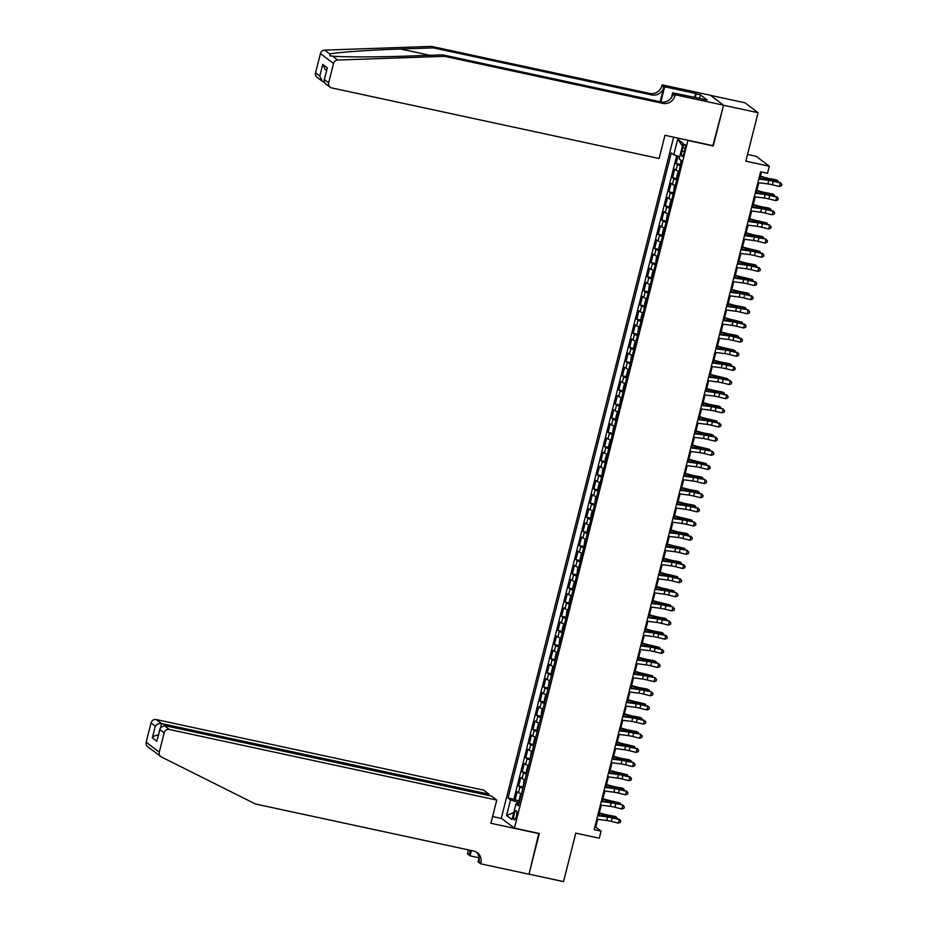 <?xml version="1.0" encoding="UTF-8"?>
<svg xmlns="http://www.w3.org/2000/svg" width="928" height="928" viewBox="0 0 928 928"><rect width="100%" height="100%" fill="white"/><g stroke="black" fill="none" stroke-linecap="round" stroke-linejoin="round"><path stroke-width="1.39" d="M516.409 816.13A4.71 1.299 -77.8 0 0 516.258 810.678A4.71 1.299 -77.8 0 0 514.135 814.424A4.71 1.299 -77.8 0 0 514.274 819.876A4.71 1.299 -77.8 0 0 516.409 816.13M673.635 137.17L501.306 818.206L514.425 828.124L687.984 140.267M710.593 95.375L744.975 102.788L758.095 112.717L745.834 161.17L769.312 166.228L756.192 156.31L747.527 154.442M514.425 828.124L539.296 833.483L528.995 874.153L563.528 881.6L575.789 833.147L599.279 838.204L601.066 831.14L595.741 827.115L597.713 819.32M712.855 145.626L723.562 105.27L758.095 112.717M678.008 156.182L676.141 163.56L680.665 164.534M678.948 171.413A5.881 0.719 -165.8 0 1 676.002 170.195L674.702 169.221L672.556 177.712L677.092 178.686M675.375 185.565A5.881 0.719 14.2 0 1 672.417 184.347L671.13 183.373L668.972 191.852L673.508 192.827M671.791 199.706A5.881 0.719 14.2 0 1 668.844 198.488L667.545 197.513L665.399 206.004L669.923 206.979M668.218 213.858A5.881 0.719 14.2 0 1 665.26 212.64L663.961 211.665L661.815 220.145L666.35 221.131L667.093 215.064L668.125 214.217M664.634 227.998A5.881 0.719 14.2 0 1 661.676 226.792L660.388 225.806L658.242 234.297L662.766 235.271M661.049 242.15A5.881 0.719 14.2 0 1 658.103 240.932L656.804 239.958L654.658 248.449L659.193 249.423M657.476 256.29A5.881 0.719 14.2 0 1 654.518 255.084L653.231 254.098L651.073 262.589L655.609 263.564M653.892 270.442A5.881 0.719 14.2 0 1 650.946 269.224L649.646 268.25L647.5 276.741L652.024 277.716M650.319 284.583A5.881 0.719 14.2 0 1 647.361 283.376L646.062 282.39L643.916 290.882L648.452 291.856M646.735 298.735A5.881 0.719 14.2 0 1 643.777 297.517L642.489 296.542L640.343 305.034L644.867 306.008M643.15 312.887A5.881 0.719 14.2 0 1 640.204 311.669L638.905 310.694L636.759 319.174L641.294 320.16M639.578 327.027A5.881 0.719 14.2 0 1 636.62 325.821L635.332 324.835L633.174 333.326L637.71 334.3M635.993 341.179A5.881 0.719 14.2 0 1 633.047 339.961L631.748 338.987L629.602 347.466L634.126 348.452M632.42 355.32A5.881 0.719 14.2 0 1 629.462 354.113L628.163 353.127L626.017 361.618L630.553 362.593M628.836 369.472A5.881 0.719 14.2 0 1 625.878 368.254L624.59 367.279L622.444 375.77L626.968 376.745M625.252 383.612A5.881 0.719 14.2 0 1 622.305 382.406L621.006 381.42L618.86 389.911L623.396 390.885M621.679 397.764A5.881 0.719 14.2 0 1 618.721 396.546L617.433 395.572L615.276 404.063L619.811 405.037M618.094 411.916A5.881 0.719 14.2 0 1 615.148 410.698L613.849 409.724L611.703 418.203L616.227 419.189M614.522 426.056A5.881 0.719 14.2 0 1 611.564 424.85L610.264 423.864L608.118 432.355L612.654 433.33M610.937 440.208A5.881 0.719 14.2 0 1 607.979 438.99L606.692 438.016L604.546 446.496L609.07 447.482M607.353 454.349A5.881 0.719 14.2 0 1 604.406 453.142L603.107 452.156L600.961 460.648L605.497 461.622M603.78 468.501A5.881 0.719 14.2 0 1 600.822 467.283L599.534 466.308L597.377 474.8L601.912 475.774M600.196 482.641A5.881 0.719 14.2 0 1 597.249 481.435L595.95 480.449L593.804 488.94L598.328 489.914M596.623 496.793A5.881 0.719 14.2 0 1 593.665 495.575L592.366 494.601L590.22 503.092L594.755 504.066M593.038 510.945A5.881 0.719 14.2 0 1 590.08 509.727L588.793 508.753L586.647 517.232L591.171 518.207M589.454 525.086A5.881 0.719 14.2 0 1 586.508 523.868L585.208 522.893L583.062 531.384L587.598 532.359M585.881 539.238A5.881 0.719 14.2 0 1 582.923 538.02L581.636 537.045L579.478 545.525L584.014 546.511L584.756 540.444L585.788 539.597M582.297 553.378A5.881 0.719 14.2 0 1 579.35 552.172L578.051 551.186L575.905 559.677L580.429 560.651M578.724 567.53A5.881 0.719 14.2 0 1 575.766 566.312L574.467 565.338L572.321 573.829L576.856 574.803M575.14 581.67A5.881 0.719 14.2 0 1 572.182 580.464L570.894 579.478L568.748 587.969L573.272 588.944M571.555 595.822A5.881 0.719 14.2 0 1 568.609 594.604L567.31 593.63L565.164 602.121L569.699 603.096M567.982 609.974A5.881 0.719 14.2 0 1 565.024 608.756L563.737 607.782L561.579 616.262L566.115 617.236M564.398 624.115A5.881 0.719 14.2 0 1 561.452 622.897L560.152 621.922L558.006 630.414L562.53 631.388M560.825 638.267A5.881 0.719 14.2 0 1 557.867 637.049L556.568 636.074L554.422 644.554L558.958 645.54M557.241 652.407A5.881 0.719 14.2 0 1 554.283 651.201L552.995 650.215L550.849 658.706L555.373 659.68M553.656 666.559A5.881 0.719 14.2 0 1 550.71 665.341L549.411 664.367L547.265 672.858L551.8 673.832M550.084 680.7A5.881 0.719 14.2 0 1 547.126 679.493L545.838 678.507L543.68 686.998L548.216 687.973M546.499 694.852A5.881 0.719 14.2 0 1 543.553 693.634L542.254 692.659L540.108 701.15L544.632 702.125M542.926 708.992A5.881 0.719 14.2 0 1 539.968 707.786L538.669 706.8L536.523 715.291L541.059 716.265M539.342 723.144A5.881 0.719 14.2 0 1 536.384 721.926L535.096 720.952L532.95 729.443L537.474 730.417M535.758 737.296A5.881 0.719 14.2 0 1 532.811 736.078L531.512 735.104L529.366 743.583L533.902 744.569M532.185 751.436A5.881 0.719 14.2 0 1 529.227 750.23L527.939 749.244L525.782 757.735L530.317 758.71M528.6 765.588A5.881 0.719 14.2 0 1 525.654 764.37L524.355 763.396L522.209 771.876L526.733 772.862M525.028 779.729A5.881 0.719 14.2 0 1 522.07 778.522L520.77 777.536L518.624 786.028L523.16 787.002M769.312 166.228L767.526 173.304L760.612 171.808L594.152 829.644L601.066 831.14M682.811 147.981L682.022 151.09A4.559 1.264 -77.8 0 0 682.161 156.38A4.559 1.264 -77.8 0 0 684.226 152.76L685.015 149.64A4.559 1.264 -77.8 0 0 684.876 144.362A4.559 1.264 -77.8 0 0 682.811 147.981L685.258 148.503M518.868 804.066L515.933 803.984L518.416 805.852L681.651 160.753L679.168 158.874L683.101 143.318L677.718 139.235L673.774 154.802L671.292 152.923L508.057 798.022L510.539 799.901L517.488 802.163L517.012 804.008M515.933 803.984L511.989 819.54L506.607 815.468L510.539 799.901M680.386 165.752A5.881 0.719 -165.8 0 1 677.428 164.534L676.141 163.56M676.698 155.753L513.857 799.275L519.576 801.154M521.443 793.881A5.881 0.719 14.2 0 1 518.485 792.663L517.198 791.688L515.052 800.18M522.87 788.22A5.881 0.719 -165.8 0 1 519.924 787.002L518.624 786.028M526.454 774.068A5.881 0.719 -165.8 0 1 523.496 772.862L522.209 771.876M530.039 759.928A5.881 0.719 -165.8 0 1 527.081 758.71L525.782 757.735M533.612 745.776A5.881 0.719 -165.8 0 1 530.665 744.569L529.366 743.583M537.196 731.635A5.881 0.719 -165.8 0 1 534.238 730.417L532.95 729.443M540.769 717.483A5.881 0.719 -165.8 0 1 537.822 716.277L536.523 715.291M544.353 703.343A5.881 0.719 -165.8 0 1 541.395 702.125L540.108 701.15M547.938 689.191A5.881 0.719 -165.8 0 1 544.98 687.973L543.68 686.998M551.51 675.05A5.881 0.719 -165.8 0 1 548.564 673.832L547.265 672.858M555.095 660.898A5.881 0.719 -165.8 0 1 552.137 659.68L550.849 658.706M558.668 646.746A5.881 0.719 -165.8 0 1 555.721 645.54L554.422 644.554M562.252 632.606A5.881 0.719 -165.8 0 1 559.294 631.388L558.006 630.414M565.836 618.454A5.881 0.719 -165.8 0 1 562.878 617.248L561.579 616.262M569.409 604.314A5.881 0.719 -165.8 0 1 566.463 603.096L565.164 602.121M572.994 590.162A5.881 0.719 -165.8 0 1 570.036 588.944L568.748 587.969M576.566 576.021A5.881 0.719 -165.8 0 1 573.62 574.803L572.321 573.829M580.151 561.869A5.881 0.719 -165.8 0 1 577.193 560.651L575.905 559.677M583.735 547.717A5.881 0.719 -165.8 0 1 580.777 546.511L579.478 545.525M587.308 533.577A5.881 0.719 -165.8 0 1 584.362 532.359L583.062 531.384M590.892 519.425A5.881 0.719 -165.8 0 1 587.934 518.218L586.647 517.232M594.465 505.284A5.881 0.719 -165.8 0 1 591.519 504.066L590.22 503.092M598.05 491.132A5.881 0.719 -165.8 0 1 595.092 489.926L593.804 488.94M601.634 476.992A5.881 0.719 -165.8 0 1 598.676 475.774L597.377 474.8M605.207 462.84A5.881 0.719 -165.8 0 1 602.26 461.622L600.961 460.648M608.791 448.688A5.881 0.719 -165.8 0 1 605.833 447.482L604.546 446.496M612.364 434.548A5.881 0.719 -165.8 0 1 609.418 433.33L608.118 432.355M615.948 420.396A5.881 0.719 -165.8 0 1 612.99 419.189L611.703 418.203M619.533 406.255A5.881 0.719 -165.8 0 1 616.575 405.037L615.276 404.063M623.106 392.103A5.881 0.719 -165.8 0 1 620.159 390.897L618.86 389.911M626.69 377.963A5.881 0.719 -165.8 0 1 623.732 376.745L622.444 375.77M630.263 363.811A5.881 0.719 -165.8 0 1 627.316 362.593L626.017 361.618M633.847 349.659A5.881 0.719 -165.8 0 1 630.889 348.452L629.602 347.466M637.432 335.518A5.881 0.719 -165.8 0 1 634.474 334.3L633.174 333.326M641.004 321.366A5.881 0.719 -165.8 0 1 638.058 320.16L636.759 319.174M644.589 307.226A5.881 0.719 -165.8 0 1 641.631 306.008L640.343 305.034M648.162 293.074A5.881 0.719 -165.8 0 1 645.215 291.868L643.916 290.882M651.746 278.934A5.881 0.719 -165.8 0 1 648.788 277.716L647.5 276.741M655.33 264.782A5.881 0.719 -165.8 0 1 652.372 263.564L651.073 262.589M658.903 250.641A5.881 0.719 -165.8 0 1 655.957 249.423L654.658 248.449M662.488 236.489A5.881 0.719 -165.8 0 1 659.53 235.271L658.242 234.297M666.06 222.337A5.881 0.719 -165.8 0 1 663.114 221.131L661.815 220.145M669.645 208.197A5.881 0.719 -165.8 0 1 666.687 206.979L665.399 206.004M673.229 194.045A5.881 0.719 -165.8 0 1 670.271 192.838L668.972 191.852M676.802 179.904A5.881 0.719 -165.8 0 1 673.856 178.686L672.556 177.712M713.261 145.94L688.402 140.58M598.769 815.178L601.298 805.179M602.342 801.038L604.882 791.027M605.926 786.886L608.455 776.875M609.499 772.734L612.039 762.735M613.083 758.594L615.612 748.583M616.668 744.442L619.196 734.442M620.24 730.301L622.769 720.29M623.825 716.149L626.354 706.15M627.398 702.009L629.938 691.998M630.982 687.857L633.511 677.858M634.566 673.705L637.095 663.706M638.139 659.564L640.668 649.554M641.724 645.412L644.252 635.413M645.296 631.272L647.837 621.261M648.881 617.12L651.41 607.121M652.465 602.98L654.994 592.969M656.038 588.828L658.567 578.828M659.622 574.676L662.151 564.676M663.195 560.535L665.736 550.524M666.78 546.383L669.308 536.384M670.364 532.243L672.893 522.232M673.937 518.091L676.466 508.092M677.521 503.95L680.05 493.94M681.094 489.798L683.634 479.799M684.678 475.658L687.207 465.647M688.263 461.506L690.792 451.495M691.836 447.354L694.364 437.355M695.42 433.214L697.949 423.203M698.993 419.062L701.533 409.062M702.577 404.921L705.106 394.91M706.162 390.769L708.69 380.77M709.734 376.629L712.263 366.618M713.319 362.477L715.848 352.466M716.892 348.325L719.432 338.326M720.476 334.184L723.005 324.174M724.06 320.032L726.589 310.033M727.633 305.892L730.162 295.881M731.218 291.74L733.746 281.741M734.79 277.6L737.331 267.589M738.375 263.448L740.904 253.448M741.959 249.296L744.488 239.296M745.532 235.155L748.061 225.144M749.116 221.003L751.645 211.004M752.689 206.863L755.23 196.852M756.274 192.711L758.802 182.712M759.858 178.57L761.517 172.005M519.251 802.546L517.488 802.163M594.848 826.918L595.741 827.115M679.714 156.739L673.774 154.802M513.857 799.275L508.057 798.022M682.428 146.009L677.718 139.235M506.607 815.468L513.752 812.568M758.779 179.046L768.732 180.357A7.354 0.905 -165.8 0 1 773.314 181.262L780.286 182.967L773.221 180.774A11.032 1.346 14.2 0 0 766.342 179.417L758.942 178.443M757.886 182.584L767.839 183.895A7.354 0.905 -165.8 0 1 772.421 184.8L779.392 186.505L780.286 182.967L781.84 184.347L781.48 185.751L779.392 186.505M780.181 182.48L781.84 184.347M680.966 160.242L680.676 164.592M760.438 176.239L764.962 177.503A7.354 0.905 14.2 0 0 769.857 178.652L776.052 179.777L777.687 180.589L771.493 179.464A11.032 1.346 -165.8 0 1 764.138 177.758L760.334 176.691M777.386 181.795L777.687 180.589L778.488 182.062M431.485 46.4L433.422 47.873L400.664 49.01C369.24 50.031 335.785 52.409 329.8 54.044L330.159 55.9L332.549 56.121C342.142 57.211 378.67 57.153 409.898 55.993L442.668 54.856L660.91 101.906A10.289 9.814 127.1 0 0 673.09 94.088L675.027 95.549L675.224 94.772L723.573 105.2L713.319 145.731L664.97 135.302L659.1 158.502L331.725 87.928A4.408 4.199 127.1 0 1 328.651 82.801L333.546 63.487L320.427 53.569A4.408 4.199 -52.9 0 1 324.614 50.124L431.485 46.4L649.739 93.45A10.289 9.814 127.1 0 0 661.908 85.631L662.105 84.854L710.454 95.271L723.573 105.2M442.668 54.856L444.605 56.318L662.859 103.368A10.289 9.814 127.1 0 0 675.027 95.549M660.144 101.732L663.856 87.093A10.289 9.814 127.1 0 1 651.676 94.923L433.422 47.873M315.532 72.871L319.777 76.073L322.225 81.223L317.016 77.291A4.408 4.199 -52.9 0 1 315.532 72.871L320.427 53.569M332.549 56.121L337.734 60.042L444.605 56.318M694.585 97.556L695.617 93.461L696.186 93.89L695.223 97.695M702.96 99.366L707.171 99.969L700.327 94.784L696.186 93.89M703.03 99.076L672.661 92.835L675.224 94.772M662.105 84.854L664.68 86.791L660.864 101.894M695.617 93.461L664.68 86.791M324.023 82.047L322.225 81.223M671.431 97.66L672.661 92.835M337.734 60.042A4.408 4.199 127.1 0 0 333.546 63.487M700.327 94.784L699.376 98.588M319.777 76.073L322.747 64.334L325.206 69.484L326.54 70.493M322.747 64.334L327.387 67.848L323.988 80.585L324.928 83.265L330.136 87.209M327.387 67.848L323.988 80.585M156.206 753.037L153.735 751.077M488.615 795.447L488.94 794.159L483.639 790.146L156.264 719.571L161.565 723.585L160.753 726.821M488.94 794.159L161.565 723.585C158.932 723.26 156.832 724.118 155.289 726.137L151.044 722.924L146.16 742.238L159.28 752.156A4.408 4.199 127.1 0 0 161.391 756.958L255.42 803.984L473.663 851.034A10.289 9.814 -52.9 0 1 480.832 863.028L480.634 863.806L528.983 874.222L538.82 833.379M539.238 833.692L490.889 823.275L496.758 800.075L169.383 729.501A4.408 4.199 127.1 0 0 164.163 732.853L159.28 752.156M479.103 857.774L470.09 855.825L467.515 853.876L467.712 853.099A10.289 9.814 -52.9 0 0 468.002 849.816M480.634 863.806L478.059 861.857L479.126 857.681M501.723 818.519L492.594 816.547M496.758 800.075L491.457 796.062L164.082 725.487L169.383 729.501M470.705 850.396L469.649 854.572L467.712 853.099M471.424 850.558L470.09 855.825M153.027 750.717L147.645 746.646A4.408 4.199 -52.9 0 1 146.16 742.238M151.044 722.924A4.408 4.199 -52.9 0 1 156.264 719.571M476.354 852.066A10.289 9.814 -52.9 0 1 478.894 861.555L480.832 863.028M469.812 850.21A10.289 9.814 -52.9 0 1 469.649 854.572M164.163 732.853L159.929 729.64L160.092 728.271L164.082 725.487M159.929 729.64L157.122 740.01L160.092 728.271M156.96 741.391L152.308 737.876C153.862 735.858 155.962 735.011 158.595 735.324M755.206 193.198L765.159 194.509A7.354 0.905 -165.8 0 1 769.73 195.414L776.701 197.119L769.637 194.915A11.032 1.346 14.2 0 0 762.77 193.569L755.357 192.595M754.313 196.736L764.254 198.047A7.354 0.905 -165.8 0 1 768.836 198.94L775.808 200.657L776.701 197.119L778.256 198.488L777.896 199.903L775.808 200.657M776.608 196.632L778.256 198.488M751.622 207.35L761.575 208.649A7.354 0.905 -165.8 0 1 766.157 209.554L773.128 211.271L766.064 209.067A11.032 1.346 14.2 0 0 759.185 207.71L751.773 206.735M750.729 210.876L760.682 212.187A7.354 0.905 -165.8 0 1 765.264 213.092L772.224 214.797L773.128 211.271L774.683 212.64L774.323 214.055L772.224 214.797M773.024 210.784L774.683 212.64M748.049 221.49L757.99 222.801A7.354 0.905 -165.8 0 1 762.572 223.706L769.451 224.924L762.48 223.219A11.032 1.346 14.2 0 0 755.601 221.862L748.2 220.887M747.144 225.028L757.097 226.339A7.354 0.905 -165.8 0 1 761.679 227.244L768.651 228.949L769.544 225.411L771.098 226.78L770.739 228.195L768.651 228.949M769.451 224.924L771.098 226.78M744.465 235.642L754.418 236.953A7.354 0.905 -165.8 0 1 759 237.846L765.867 239.076L758.895 237.359A11.032 1.346 14.2 0 0 752.028 236.014L744.616 235.039M743.572 239.18L753.524 240.48A7.354 0.905 -165.8 0 1 758.106 241.384L765.066 243.101L765.96 239.563L767.526 240.932L767.166 242.347L765.066 243.101M765.867 239.076L767.526 240.932M678.855 171.773L677.834 172.62L676.756 176.865L677.092 178.744M756.865 190.391L761.378 191.655A7.354 0.905 14.2 0 0 766.273 192.792L772.479 193.917L774.103 194.741L767.908 193.616A11.032 1.346 -165.8 0 1 760.566 191.899L756.749 190.832M773.801 195.947L774.103 194.741L774.903 196.214M675.282 185.925L674.25 186.772L673.519 192.885M753.281 204.531L757.805 205.796A7.354 0.905 14.2 0 0 762.7 206.944L768.894 208.069L770.53 208.893L764.324 207.756A11.032 1.346 -165.8 0 1 756.981 206.051L753.165 204.984M770.228 210.088L770.53 208.893L771.33 210.366M671.698 200.077L670.677 200.912L669.598 205.158L669.935 207.037M749.696 218.683L754.22 219.948A7.354 0.905 14.2 0 0 759.116 221.084L766.946 223.033L760.751 221.908A11.032 1.346 -165.8 0 1 753.408 220.191L749.592 219.124M766.644 224.24L766.946 223.033L767.746 224.506M746.124 232.835L750.636 234.088A7.354 0.905 14.2 0 0 755.543 235.236L761.737 236.362L763.373 237.185L757.167 236.048A11.032 1.346 -165.8 0 1 749.824 234.343L746.008 233.276M763.06 238.38L763.373 237.185L764.173 238.658M740.88 249.783L750.833 251.094A7.354 0.905 -165.8 0 1 755.415 251.998L762.387 253.704L755.322 251.511A11.032 1.346 14.2 0 0 748.444 250.154L741.043 249.18M739.987 253.321L749.94 254.632A7.354 0.905 -165.8 0 1 754.522 255.536L761.494 257.242L762.387 253.704L763.941 255.072L763.582 256.488L761.494 257.242M762.282 253.216L763.941 255.072M664.541 228.369L663.52 229.204L662.441 233.45L662.778 235.329M742.539 246.976L747.063 248.24A7.354 0.905 14.2 0 0 751.958 249.377L759.788 251.326L753.594 250.2A11.032 1.346 -165.8 0 1 746.24 248.484L742.435 247.428M759.487 252.532L759.788 251.326L760.589 252.799M737.308 263.935L747.26 265.246A7.354 0.905 -165.8 0 1 751.831 266.139L758.802 267.856L751.738 265.652A11.032 1.346 14.2 0 0 744.871 264.306L737.458 263.332M736.414 267.473L746.356 268.784A7.354 0.905 -165.8 0 1 750.938 269.677L757.909 271.394L758.802 267.856L760.357 269.224L759.997 270.64L757.909 271.394M758.71 267.368L760.357 269.224M660.956 242.51L659.936 243.356L658.857 247.602L659.193 249.481M738.966 261.128L743.479 262.392A7.354 0.905 14.2 0 0 748.374 263.529L754.58 264.654L756.204 265.478L750.01 264.352A11.032 1.346 -165.8 0 1 742.667 262.636L738.85 261.568M755.902 266.672L756.204 265.478L757.004 266.951M733.723 278.075L743.676 279.386A7.354 0.905 -165.8 0 1 748.258 280.291L755.23 281.996L748.165 279.804A11.032 1.346 14.2 0 0 741.286 278.446L733.874 277.472M732.83 281.613L742.783 282.924A7.354 0.905 -165.8 0 1 747.365 283.829L754.325 285.534L755.23 281.996L756.784 283.365L756.424 284.78L754.325 285.534M755.125 281.509L756.784 283.365M657.384 256.662L656.351 257.508L655.62 263.622M735.382 275.268L739.906 276.532A7.354 0.905 14.2 0 0 744.801 277.681L752.631 279.618L746.425 278.493A11.032 1.346 -165.8 0 1 739.082 276.788L735.266 275.72M752.33 280.824L752.631 279.618L753.432 281.091M730.15 292.227L740.092 293.538A7.354 0.905 -165.8 0 1 744.674 294.443L751.645 296.148L744.581 293.944A11.032 1.346 14.2 0 0 737.702 292.598L730.301 291.624M729.246 295.765L739.198 297.076A7.354 0.905 -165.8 0 1 743.78 297.969L750.752 299.686L751.645 296.148L753.2 297.517L752.84 298.932L750.752 299.686M751.552 295.661L753.2 297.517M653.799 270.802L652.778 271.649L651.7 275.894L652.036 277.774M731.798 289.42L736.322 290.684A7.354 0.905 14.2 0 0 741.217 291.821L747.423 292.946L749.047 293.77L742.852 292.645A11.032 1.346 -165.8 0 1 735.51 290.928L731.693 289.861M748.745 294.976L749.047 293.77L749.847 295.243M726.566 306.368L736.519 307.678A7.354 0.905 -165.8 0 1 741.101 308.583L747.968 309.801L740.996 308.096A11.032 1.346 14.2 0 0 734.129 306.739L726.717 305.764M725.673 309.906L735.626 311.216A7.354 0.905 -165.8 0 1 740.208 312.121L747.168 313.826L748.061 310.3L749.627 311.669L749.267 313.084L747.168 313.826M747.968 309.801L749.627 311.669M650.226 284.954L649.194 285.801L648.463 291.914M728.225 303.56L732.737 304.825A7.354 0.905 14.2 0 0 737.644 305.973L743.838 307.098L745.474 307.922L739.268 306.785A11.032 1.346 -165.8 0 1 731.925 305.08L728.109 304.013M745.161 309.117L745.474 307.922L746.274 309.395M722.982 320.52L732.934 321.83A7.354 0.905 -165.8 0 1 737.516 322.735L744.488 324.44L737.424 322.248A11.032 1.346 14.2 0 0 730.545 320.891L723.144 319.916M722.088 324.058L732.041 325.368A7.354 0.905 -165.8 0 1 736.623 326.273L743.595 327.978L744.488 324.44L746.042 325.809L745.683 327.224L743.595 327.978M744.384 323.953L746.042 325.809M646.642 299.094L645.621 299.941L644.542 304.187L644.879 306.066M724.64 317.712L729.164 318.977A7.354 0.905 14.2 0 0 734.06 320.114L741.89 322.062L735.695 320.937A11.032 1.346 -165.8 0 1 728.341 319.22L724.536 318.153M741.588 323.269L741.89 322.062L742.69 323.536M719.409 334.672L729.362 335.971A7.354 0.905 -165.8 0 1 733.932 336.876L740.904 338.592L733.839 336.388A11.032 1.346 14.2 0 0 726.972 335.031L719.56 334.057M718.516 338.21L728.457 339.509A7.354 0.905 -165.8 0 1 733.039 340.414L740.01 342.13L740.904 338.592L742.458 339.961L742.098 341.376L740.01 342.13M740.811 338.105L742.458 339.961M643.058 313.246L642.037 314.093L640.958 318.339L641.294 320.206M721.068 331.864L725.58 333.117A7.354 0.905 14.2 0 0 730.475 334.266L736.681 335.391L738.305 336.214L732.111 335.078A11.032 1.346 -165.8 0 1 724.768 333.372L720.952 332.305M738.004 337.409L738.305 336.214L739.106 337.688M715.824 348.812L725.777 350.123A7.354 0.905 -165.8 0 1 730.359 351.028L737.331 352.733L730.266 350.54A11.032 1.346 14.2 0 0 723.388 349.183L715.975 348.209M714.931 352.35L724.884 353.661A7.354 0.905 -165.8 0 1 729.466 354.566L736.426 356.271L737.331 352.733L738.885 354.102L738.526 355.517L736.426 356.271M737.226 352.246L738.885 354.102M639.485 327.398L638.452 328.234L637.722 334.358M717.483 346.005L722.007 347.269A7.354 0.905 14.2 0 0 726.902 348.406L734.732 350.355L728.538 349.23A11.032 1.346 -165.8 0 1 721.184 347.513L717.367 346.446M734.431 351.561L734.732 350.355L735.533 351.828M712.252 362.964L722.193 364.275A7.354 0.905 -165.8 0 1 726.775 365.168L733.746 366.885L726.682 364.681A11.032 1.346 14.2 0 0 719.815 363.335L712.402 362.361M711.347 366.502L721.3 367.801A7.354 0.905 -165.8 0 1 725.882 368.706L732.853 370.423L733.746 366.885L735.301 368.254L734.941 369.669L732.853 370.423M733.654 366.398L735.301 368.254M635.9 341.539L634.88 342.386L633.801 346.631L634.137 348.499M713.899 360.157L718.423 361.421A7.354 0.905 14.2 0 0 723.318 362.558L729.524 363.683L731.148 364.507L724.954 363.382A11.032 1.346 -165.8 0 1 717.611 361.665L713.794 360.598M730.846 365.702L731.148 364.507L731.948 365.98M708.667 377.104L718.62 378.415A7.354 0.905 -165.8 0 1 723.202 379.32L730.069 380.538L723.098 378.833A11.032 1.346 14.2 0 0 716.23 377.476L708.818 376.501M707.774 380.642L717.727 381.953A7.354 0.905 -165.8 0 1 722.309 382.858L729.269 384.563L730.162 381.025L731.728 382.394L731.368 383.809L729.269 384.563M730.069 380.538L731.728 382.394M632.328 355.691L631.295 356.538L630.564 362.651M710.326 374.297L714.838 375.562A7.354 0.905 14.2 0 0 719.745 376.71L727.575 378.647L721.369 377.522A11.032 1.346 -165.8 0 1 714.026 375.817L710.21 374.75M727.262 379.854L727.575 378.647L728.376 380.12M705.083 391.256L715.036 392.567A7.354 0.905 -165.8 0 1 719.618 393.472L726.589 395.177L719.525 392.973A11.032 1.346 14.2 0 0 712.646 391.628L705.245 390.653M704.19 394.794L714.142 396.105A7.354 0.905 -165.8 0 1 718.724 396.998L725.696 398.715L726.589 395.177L728.144 396.546L727.784 397.961L725.696 398.715M726.485 394.69L728.144 396.546M628.743 369.831L627.722 370.678L626.644 374.924L626.98 376.803M706.742 388.449L711.266 389.714A7.354 0.905 14.2 0 0 716.161 390.85L722.355 391.976L723.991 392.799L717.796 391.674A11.032 1.346 -165.8 0 1 710.442 389.957L706.637 388.89M723.689 394.006L723.991 392.799L724.791 394.272M701.51 405.397L711.463 406.708A7.354 0.905 -165.8 0 1 716.033 407.612L722.912 408.83L715.94 407.125A11.032 1.346 14.2 0 0 709.073 405.768L701.661 404.794M700.617 408.935L710.558 410.246A7.354 0.905 -165.8 0 1 715.14 411.15L722.112 412.856L723.005 409.329L724.559 410.698L724.2 412.113L722.112 412.856M722.912 408.83L724.559 410.698M625.159 383.983L624.138 384.83L623.059 389.076L623.396 390.943M703.169 402.59L707.681 403.854A7.354 0.905 14.2 0 0 712.576 405.002L718.782 406.128L720.406 406.951L714.212 405.814A11.032 1.346 -165.8 0 1 706.869 404.109L703.053 403.042M720.105 408.146L720.406 406.951L721.207 408.413M697.926 419.549L707.878 420.86A7.354 0.905 -165.8 0 1 712.46 421.764L719.432 423.47L712.368 421.277A11.032 1.346 14.2 0 0 705.489 419.92L698.076 418.946M697.032 423.087L706.985 424.398A7.354 0.905 -165.8 0 1 711.567 425.302L718.527 427.008L719.432 423.47L720.986 424.838L720.627 426.254L718.527 427.008M719.328 422.982L720.986 424.838M621.586 398.124L620.554 398.97L619.823 405.095M699.584 416.742L704.108 418.006A7.354 0.905 14.2 0 0 709.004 419.143L716.834 421.092L710.639 419.966A11.032 1.346 -165.8 0 1 703.285 418.25L699.468 417.182M716.532 422.298L716.834 421.092L717.634 422.565M694.353 433.701L704.294 435A7.354 0.905 -165.8 0 1 708.876 435.905L715.755 437.134L708.783 435.418A11.032 1.346 14.2 0 0 701.916 434.06L694.504 433.086M693.448 437.227L703.401 438.538A7.354 0.905 -165.8 0 1 707.983 439.443L714.954 441.16L715.848 437.622L717.402 438.99L717.042 440.406L714.954 441.16M715.755 437.134L717.402 438.99M618.002 412.276L616.981 413.122L615.902 417.368L616.238 419.236M696 430.882L700.524 432.146A7.354 0.905 14.2 0 0 705.419 433.295L711.625 434.42L713.249 435.244L707.055 434.107A11.032 1.346 -165.8 0 1 699.712 432.402L695.896 431.334M712.948 436.438L713.249 435.244L714.05 436.717M690.768 447.841L700.721 449.152A7.354 0.905 -165.8 0 1 705.303 450.057L712.17 451.275L705.199 449.57A11.032 1.346 14.2 0 0 698.332 448.212L690.919 447.238M689.875 451.379L699.828 452.69A7.354 0.905 -165.8 0 1 704.41 453.595L711.37 455.3L712.263 451.762L713.829 453.131L713.47 454.546L711.37 455.3M712.17 451.275L713.829 453.131M614.429 426.428L613.396 427.263L612.666 433.388M692.427 445.034L696.94 446.298A7.354 0.905 14.2 0 0 701.846 447.435L709.676 449.384L703.47 448.259A11.032 1.346 -165.8 0 1 696.128 446.542L692.311 445.475M709.363 450.59L709.676 449.384L710.477 450.857M687.184 461.993L697.137 463.304A7.354 0.905 -165.8 0 1 701.719 464.197L708.69 465.914L701.626 463.71A11.032 1.346 14.2 0 0 694.747 462.364L687.346 461.39M686.291 465.531L696.244 466.83A7.354 0.905 -165.8 0 1 700.826 467.735L707.797 469.452L708.69 465.914L710.245 467.283L709.885 468.698L707.797 469.452M708.586 465.427L710.245 467.283M610.844 440.568L609.824 441.415L608.745 445.66L609.081 447.528M688.843 459.186L693.367 460.45A7.354 0.905 14.2 0 0 698.262 461.587L706.092 463.536L699.898 462.411A11.032 1.346 -165.8 0 1 692.543 460.694L688.738 459.627M705.79 464.731L706.092 463.536L706.892 465.009M683.611 476.134L693.564 477.444A7.354 0.905 -165.8 0 1 698.146 478.349L705.013 479.567L698.042 477.862A11.032 1.346 14.2 0 0 691.174 476.505L683.762 475.53M682.718 479.672L692.659 480.982A7.354 0.905 -165.8 0 1 697.241 481.887L704.213 483.592L705.106 480.054L706.66 481.423L706.312 482.838L704.213 483.592M705.013 479.567L706.66 481.423M607.26 454.72L606.239 455.555L605.16 459.801L605.508 461.68M685.27 473.326L689.782 474.591A7.354 0.905 14.2 0 0 694.678 475.739L700.884 476.864L702.508 477.676L696.313 476.551A11.032 1.346 -165.8 0 1 688.97 474.846L685.154 473.779M702.206 478.883L702.508 477.676L703.308 479.15M680.027 490.286L689.98 491.596A7.354 0.905 -165.8 0 1 694.562 492.49L701.533 494.206L694.469 492.002A11.032 1.346 14.2 0 0 687.59 490.657L680.178 489.682M679.134 493.824L689.086 495.134A7.354 0.905 -165.8 0 1 693.668 496.028L700.64 497.744L701.533 494.206L703.088 495.575L702.728 496.99L700.64 497.744M701.429 493.719L703.088 495.575M603.687 468.86L602.655 469.707L601.924 475.832M681.686 487.478L686.21 488.743A7.354 0.905 14.2 0 0 691.105 489.88L697.299 491.005L698.935 491.828L692.74 490.703A11.032 1.346 -165.8 0 1 685.386 488.986L681.57 487.919M698.633 493.035L698.935 491.828L699.735 493.302M676.454 504.426L686.395 505.737A7.354 0.905 -165.8 0 1 690.977 506.642L697.949 508.347L690.884 506.154A11.032 1.346 14.2 0 0 684.017 504.797L676.605 503.823M675.561 507.964L685.502 509.275A7.354 0.905 -165.8 0 1 690.084 510.18L697.056 511.885L697.949 508.347L699.503 509.727L699.144 511.142L697.056 511.885M697.856 507.86L699.503 509.727M600.103 483.012L599.082 483.859L598.003 488.105L598.34 489.972M678.113 501.619L682.625 502.883A7.354 0.905 14.2 0 0 687.52 504.032L693.726 505.157L695.35 505.969L689.156 504.844A11.032 1.346 -165.8 0 1 681.813 503.138L677.997 502.071M695.049 507.175L695.35 505.969L696.151 507.442M672.87 518.578L682.822 519.889A7.354 0.905 -165.8 0 1 687.404 520.794L694.272 522.012L687.3 520.306A11.032 1.346 14.2 0 0 680.433 518.949L673.02 517.975M671.976 522.116L681.929 523.427A7.354 0.905 -165.8 0 1 686.511 524.32L693.471 526.037L694.364 522.499L695.93 523.868L695.571 525.283L693.471 526.037M694.272 522.012L695.93 523.868M596.53 497.153L595.498 498L594.767 504.124M674.528 515.771L679.041 517.035A7.354 0.905 14.2 0 0 683.948 518.172L691.778 520.121L685.572 518.996A11.032 1.346 -165.8 0 1 678.229 517.279L674.412 516.212M691.464 521.327L691.778 520.121L692.578 521.594M669.285 532.73L679.238 534.029A7.354 0.905 -165.8 0 1 683.82 534.934L690.792 536.651L683.727 534.447A11.032 1.346 14.2 0 0 676.848 533.09L669.448 532.115M668.392 536.256L678.345 537.567A7.354 0.905 -165.8 0 1 682.927 538.472L689.898 540.189L690.792 536.651L692.346 538.02L691.986 539.435L689.898 540.189M690.687 536.164L692.346 538.02M665.712 546.87L675.665 548.181A7.354 0.905 -165.8 0 1 680.247 549.086L687.114 550.304L680.143 548.599A11.032 1.346 14.2 0 0 673.276 547.242L665.863 546.267M664.819 550.408L674.76 551.719A7.354 0.905 -165.8 0 1 679.342 552.624L686.314 554.329L687.207 550.791L688.762 552.16L688.414 553.575L686.314 554.329M687.114 550.304L688.762 552.16M662.128 561.022L672.081 562.333A7.354 0.905 -165.8 0 1 676.663 563.226L683.634 564.943L676.57 562.739A11.032 1.346 14.2 0 0 669.691 561.394L662.279 560.419M661.235 564.56L671.188 565.86A7.354 0.905 -165.8 0 1 675.77 566.764L682.741 568.481L683.634 564.943L685.189 566.312L684.829 567.727L682.741 568.481M683.53 564.456L685.189 566.312M592.946 511.305L591.925 512.152L590.846 516.397L591.182 518.265M670.944 529.911L675.468 531.176A7.354 0.905 14.2 0 0 680.363 532.324L686.558 533.449L688.193 534.273L681.999 533.136A11.032 1.346 -165.8 0 1 674.644 531.431L670.84 530.364M687.892 535.468L688.193 534.273L688.994 535.746M589.361 525.457L588.34 526.292L587.262 530.538L587.61 532.417M667.371 544.063L671.884 545.328A7.354 0.905 14.2 0 0 676.779 546.464L684.609 548.413L678.414 547.288A11.032 1.346 -165.8 0 1 671.072 545.571L667.255 544.504M684.307 549.62L684.609 548.413L685.409 549.886M663.787 558.215L668.311 559.48A7.354 0.905 14.2 0 0 673.206 560.616L679.4 561.742L681.036 562.565L674.842 561.44A11.032 1.346 -165.8 0 1 667.487 559.723L663.671 558.656M680.734 563.76L681.036 562.565L681.836 564.038M658.555 575.163L668.496 576.474A7.354 0.905 -165.8 0 1 673.078 577.378L680.05 579.084L672.986 576.891A11.032 1.346 14.2 0 0 666.118 575.534L658.706 574.56M657.662 578.701L667.603 580.012A7.354 0.905 -165.8 0 1 672.185 580.916L679.157 582.622L680.05 579.084L681.604 580.452L681.245 581.868L679.157 582.622M679.957 578.596L681.604 580.452M582.204 553.749L581.183 554.584L580.104 558.83L580.441 560.709M660.214 572.356L664.726 573.62A7.354 0.905 14.2 0 0 669.622 574.757L677.452 576.706L671.257 575.58A11.032 1.346 -165.8 0 1 663.914 573.864L660.098 572.808M677.15 577.912L677.452 576.706L678.252 578.179M654.971 589.315L664.924 590.626A7.354 0.905 -165.8 0 1 669.506 591.519L676.373 592.748L669.401 591.032A11.032 1.346 14.2 0 0 662.534 589.686L655.122 588.712M654.078 592.853L664.03 594.164A7.354 0.905 -165.8 0 1 668.612 595.057L675.572 596.774L676.466 593.236L678.032 594.604L677.672 596.02L675.572 596.774M676.373 592.748L678.032 594.604M578.631 567.89L577.599 568.736L576.868 574.861M656.63 586.508L661.142 587.772A7.354 0.905 14.2 0 0 666.049 588.909L673.879 590.858L667.673 589.732A11.032 1.346 -165.8 0 1 660.33 588.016L656.514 586.948M673.566 592.052L673.879 590.858L674.679 592.331M651.386 603.455L661.339 604.766A7.354 0.905 -165.8 0 1 665.921 605.671L672.8 606.889L665.828 605.184A11.032 1.346 14.2 0 0 658.95 603.826L651.549 602.852M650.493 606.993L660.446 608.304A7.354 0.905 -165.8 0 1 665.028 609.209L672 610.914L672.893 607.376L674.447 608.756L674.088 610.16L672 610.914M672.8 606.889L674.447 608.756M575.047 582.042L574.026 582.888L572.947 587.122L573.284 589.002M653.045 600.648L657.569 601.912A7.354 0.905 14.2 0 0 662.464 603.061L670.294 604.998L664.1 603.873A11.032 1.346 -165.8 0 1 656.746 602.168L652.941 601.1M669.993 606.204L670.294 604.998L671.095 606.471M647.814 617.607L657.766 618.918A7.354 0.905 -165.8 0 1 662.348 619.823L669.216 621.041L662.244 619.324A11.032 1.346 14.2 0 0 655.377 617.978L647.964 617.004M646.92 621.145L656.862 622.456A7.354 0.905 -165.8 0 1 661.444 623.349L668.415 625.066L669.308 621.528L670.863 622.897L670.515 624.312L668.415 625.066M669.216 621.041L670.863 622.897M571.462 596.182L570.442 597.029L569.363 601.274L569.711 603.154M649.472 614.8L653.985 616.064A7.354 0.905 14.2 0 0 658.88 617.201L665.086 618.326L666.71 619.15L660.516 618.025A11.032 1.346 -165.8 0 1 653.173 616.308L649.356 615.241M666.408 620.356L666.71 619.15L667.51 620.623M644.229 631.759L654.182 633.058A7.354 0.905 -165.8 0 1 658.764 633.963L665.736 635.68L658.671 633.476A11.032 1.346 14.2 0 0 651.792 632.119L644.38 631.144M643.336 635.286L653.289 636.596A7.354 0.905 -165.8 0 1 657.871 637.501L664.842 639.206L665.736 635.68L667.29 637.049L666.93 638.464L664.842 639.206M665.631 635.193L667.29 637.049M567.89 610.334L566.857 611.181L566.126 617.294M645.888 628.94L650.412 630.205A7.354 0.905 14.2 0 0 655.307 631.353L661.502 632.478L663.137 633.302L656.943 632.165A11.032 1.346 -165.8 0 1 649.588 630.46L645.772 629.393M662.836 634.497L663.137 633.302L663.938 634.775M640.656 645.9L650.598 647.21A7.354 0.905 -165.8 0 1 655.18 648.115L662.151 649.82L655.087 647.628A11.032 1.346 14.2 0 0 648.22 646.271L640.807 645.296M639.763 649.438L649.704 650.748A7.354 0.905 -165.8 0 1 654.286 651.653L661.258 653.358L662.151 649.82L663.706 651.189L663.346 652.604L661.258 653.358M662.058 649.333L663.706 651.189M564.305 624.486L563.284 625.321L562.206 629.567L562.542 631.446M642.315 643.092L646.828 644.357A7.354 0.905 14.2 0 0 651.723 645.494L659.553 647.442L653.358 646.317A11.032 1.346 -165.8 0 1 646.016 644.6L642.199 643.533M659.251 648.649L659.553 647.442L660.353 648.916M637.072 660.052L647.025 661.362A7.354 0.905 -165.8 0 1 651.607 662.256L658.474 663.485L651.502 661.768A11.032 1.346 14.2 0 0 644.635 660.423L637.223 659.437M636.179 663.59L646.132 664.889A7.354 0.905 -165.8 0 1 650.714 665.794L657.674 667.51L658.567 663.972L660.133 665.341L659.773 666.756L657.674 667.51M658.474 663.485L660.133 665.341M560.732 638.626L559.7 639.473L558.969 645.586M638.731 657.244L643.243 658.497A7.354 0.905 14.2 0 0 648.15 659.646L654.344 660.771L655.98 661.594L649.774 660.458A11.032 1.346 -165.8 0 1 642.431 658.752L638.615 657.685M655.667 662.789L655.98 661.594L656.78 663.068M633.488 674.192L643.44 675.503A7.354 0.905 -165.8 0 1 648.022 676.408L654.901 677.626L647.93 675.92A11.032 1.346 14.2 0 0 641.051 674.563L633.65 673.589M632.594 677.73L642.547 679.041A7.354 0.905 -165.8 0 1 647.129 679.946L654.101 681.651L654.994 678.113L656.548 679.482L656.189 680.897L654.101 681.651M654.901 677.626L656.548 679.482M557.148 652.778L556.127 653.614L555.048 657.859L555.385 659.738M635.146 671.385L639.67 672.649A7.354 0.905 14.2 0 0 644.566 673.786L652.396 675.735L646.201 674.61A11.032 1.346 -165.8 0 1 638.847 672.893L635.042 671.837M652.094 676.941L652.396 675.735L653.196 677.208M629.915 688.344L639.868 689.655A7.354 0.905 -165.8 0 1 644.45 690.548L651.317 691.778L644.345 690.061A11.032 1.346 14.2 0 0 637.478 688.715L630.066 687.741M629.022 691.882L638.963 693.193A7.354 0.905 -165.8 0 1 643.545 694.086L650.516 695.803L651.41 692.265L652.964 693.634L652.616 695.049L650.516 695.803M651.317 691.778L652.964 693.634M553.564 666.919L552.543 667.766L551.464 672.011L551.812 673.89M631.574 685.537L636.086 686.801A7.354 0.905 14.2 0 0 640.981 687.938L647.187 689.063L648.811 689.887L642.617 688.762A11.032 1.346 -165.8 0 1 635.274 687.045L631.458 685.978M648.51 691.082L648.811 689.887L649.612 691.36M626.33 702.484L636.283 703.795A7.354 0.905 -165.8 0 1 640.865 704.7L647.837 706.405L640.772 704.213A11.032 1.346 14.2 0 0 633.894 702.856L626.481 701.881M625.437 706.022L635.39 707.333A7.354 0.905 -165.8 0 1 639.972 708.238L646.944 709.943L647.837 706.405L649.391 707.774L649.032 709.189L646.944 709.943M647.732 705.918L649.391 707.774M549.991 681.071L548.958 681.918L548.228 688.031M627.989 699.677L632.513 700.942A7.354 0.905 14.2 0 0 637.408 702.09L645.238 704.027L639.044 702.902A11.032 1.346 -165.8 0 1 631.69 701.197L627.873 700.13M644.937 705.234L645.238 704.027L646.039 705.5M622.758 716.636L632.699 717.947A7.354 0.905 -165.8 0 1 637.281 718.852L644.252 720.557L637.188 718.353A11.032 1.346 14.2 0 0 630.321 717.008L622.908 716.033M621.864 720.174L631.806 721.485A7.354 0.905 -165.8 0 1 636.388 722.378L643.359 724.095L644.252 720.557L645.807 721.926L645.447 723.341L643.359 724.095M644.16 720.07L645.807 721.926M546.406 695.211L545.386 696.058L544.307 700.304L544.643 702.183M624.416 713.829L628.929 715.094A7.354 0.905 14.2 0 0 633.824 716.23L640.03 717.356L641.654 718.179L635.46 717.054A11.032 1.346 -165.8 0 1 628.117 715.337L624.3 714.27M641.352 719.386L641.654 718.179L642.454 719.652M619.173 730.777L629.126 732.088A7.354 0.905 -165.8 0 1 633.708 732.992L640.575 734.21L633.604 732.505A11.032 1.346 14.2 0 0 626.736 731.148L619.324 730.174M618.28 734.315L628.233 735.626A7.354 0.905 -165.8 0 1 632.815 736.53L639.775 738.236L640.668 734.709L642.234 736.078L641.874 737.493L639.775 738.236M640.575 734.21L642.234 736.078M542.834 709.363L541.801 710.21L541.07 716.323M620.832 727.97L625.344 729.234A7.354 0.905 14.2 0 0 630.251 730.382L636.446 731.508L638.081 732.331L631.875 731.194A11.032 1.346 -165.8 0 1 624.532 729.489L620.716 728.422M637.768 733.526L638.081 732.331L638.882 733.804M615.589 744.929L625.542 746.24A7.354 0.905 -165.8 0 1 630.124 747.144L637.095 748.85L630.031 746.657A11.032 1.346 14.2 0 0 623.152 745.3L615.751 744.326M614.696 748.467L624.648 749.778A7.354 0.905 -165.8 0 1 629.23 750.682L636.202 752.388L637.095 748.85L638.65 750.218L638.29 751.634L636.202 752.388M637.002 748.362L638.65 750.218M539.249 723.504L538.228 724.35L537.15 728.596L537.486 730.475M617.248 742.122L621.772 743.386A7.354 0.905 14.2 0 0 626.667 744.523L634.497 746.472L628.302 745.346A11.032 1.346 -165.8 0 1 620.948 743.63L617.143 742.562M634.195 747.678L634.497 746.472L635.297 747.945M612.016 759.081L621.969 760.38A7.354 0.905 -165.8 0 1 626.551 761.285L633.418 762.514L626.446 760.798A11.032 1.346 14.2 0 0 619.579 759.44L612.167 758.466M611.123 762.619L621.064 763.918A7.354 0.905 -165.8 0 1 625.646 764.823L632.618 766.54L633.511 763.002L635.065 764.37L634.717 765.786L632.618 766.54M633.418 762.514L635.065 764.37M535.665 737.656L534.644 738.502L533.565 742.748L533.913 744.616M613.675 756.274L618.187 757.526A7.354 0.905 14.2 0 0 623.094 758.675L629.288 759.8L630.912 760.624L624.718 759.487A11.032 1.346 -165.8 0 1 617.375 757.782L613.559 756.714M630.611 761.818L630.912 760.624L631.713 762.097M608.432 773.221L618.384 774.532A7.354 0.905 -165.8 0 1 622.966 775.437L629.938 777.142L622.874 774.95A11.032 1.346 14.2 0 0 615.995 773.592L608.582 772.618M607.538 776.759L617.491 778.07A7.354 0.905 -165.8 0 1 622.073 778.975L629.045 780.68L629.938 777.142L631.492 778.511L631.133 779.926L629.045 780.68M629.834 776.655L631.492 778.511M532.092 751.808L531.06 752.643L530.329 758.768M610.09 770.414L614.614 771.678A7.354 0.905 14.2 0 0 619.51 772.815L627.34 774.764L621.145 773.639A11.032 1.346 -165.8 0 1 613.791 771.922L609.974 770.855M627.038 775.97L627.34 774.764L628.14 776.237M604.859 787.373L614.8 788.684A7.354 0.905 -165.8 0 1 619.382 789.577L626.354 791.294L619.289 789.09A11.032 1.346 14.2 0 0 612.422 787.744L605.01 786.77M603.966 790.911L613.907 792.21A7.354 0.905 -165.8 0 1 618.489 793.115L625.46 794.832L626.354 791.294L627.908 792.663L627.548 794.078L625.46 794.832M626.261 790.807L627.908 792.663M528.508 765.948L527.487 766.795L526.408 771.04L526.744 772.908M606.518 784.566L611.03 785.83A7.354 0.905 14.2 0 0 615.925 786.967L622.131 788.092L623.755 788.916L617.561 787.791A11.032 1.346 -165.8 0 1 610.218 786.074L606.402 785.007M623.454 790.111L623.755 788.916L624.556 790.389M601.274 801.514L611.227 802.824A7.354 0.905 -165.8 0 1 615.809 803.729L622.676 804.947L615.705 803.242A11.032 1.346 14.2 0 0 608.838 801.885L601.425 800.91M600.381 805.052L610.334 806.362A7.354 0.905 -165.8 0 1 614.916 807.267L621.876 808.972L622.781 805.434L624.335 806.803L623.976 808.218L621.876 808.972M622.676 804.947L624.335 806.803M524.935 780.1L523.902 780.947L523.172 787.06M602.933 798.706L607.457 799.971A7.354 0.905 14.2 0 0 612.352 801.119L620.182 803.056L613.976 801.931A11.032 1.346 -165.8 0 1 606.634 800.226L602.817 799.159M619.869 804.263L620.182 803.056L620.983 804.53M597.69 815.666L607.643 816.976A7.354 0.905 -165.8 0 1 612.225 817.881L619.196 819.586L612.132 817.382A11.032 1.346 14.2 0 0 605.253 816.037L597.852 815.062M596.797 819.204L606.75 820.514A7.354 0.905 -165.8 0 1 611.332 821.408L618.303 823.124L619.196 819.586L620.751 820.955L620.391 822.37L618.303 823.124M619.104 819.099L620.751 820.955M521.35 794.24L520.33 795.087L519.251 799.333L519.587 801.212M599.349 812.858L603.873 814.123A7.354 0.905 14.2 0 0 608.768 815.26L614.962 816.385L616.598 817.208L610.404 816.083A11.032 1.346 -165.8 0 1 603.049 814.366L599.244 813.299M616.296 818.415L616.598 817.208L617.398 818.682M676.002 170.195L677.428 164.534M518.485 792.663L519.924 787.002M522.07 778.522L523.496 772.862M525.654 764.37L527.081 758.71M529.227 750.23L530.665 744.569M532.811 736.078L534.238 730.417M536.384 721.926L537.822 716.277M539.968 707.786L541.395 702.125M543.553 693.634L544.98 687.973M547.126 679.493L548.564 673.832M550.71 665.341L552.137 659.68M554.283 651.201L555.721 645.54M557.867 637.049L559.294 631.388M561.452 622.897L562.878 617.248M565.024 608.756L566.463 603.096M568.609 594.604L570.036 588.944M572.182 580.464L573.62 574.803M575.766 566.312L577.193 560.651M579.35 552.172L580.777 546.511M582.923 538.02L584.362 532.359M586.508 523.868L587.934 518.218M590.08 509.727L591.519 504.066M593.665 495.575L595.092 489.926M597.249 481.435L598.676 475.774M600.822 467.283L602.26 461.622M604.406 453.142L605.833 447.482M607.979 438.99L609.418 433.33M611.564 424.85L612.99 419.189M615.148 410.698L616.575 405.037M618.721 396.546L620.159 390.897M622.305 382.406L623.732 376.745M625.878 368.254L627.316 362.593M629.462 354.113L630.889 348.452M633.047 339.961L634.474 334.3M636.62 325.821L638.058 320.16M640.204 311.669L641.631 306.008M643.777 297.517L645.215 291.868M647.361 283.376L648.788 277.716M650.946 269.224L652.372 263.564M654.518 255.084L655.957 249.423M658.103 240.932L659.53 235.271M661.676 226.792L663.114 221.131M665.26 212.64L666.687 206.979M668.844 198.488L670.271 192.838M672.417 184.347L673.856 178.686M684.504 151.635L682.022 151.09M768.732 180.357L767.839 183.895M773.314 181.262L772.421 184.8M771.272 180.322L771.493 179.464M763.802 179.081L764.138 177.758M400.664 49.01L429.838 55.297M660.91 101.906L662.859 103.368M651.676 94.923L649.739 93.45M324.417 79.588L328.651 82.801M324.614 50.124L329.8 54.044M663.856 87.093L661.908 85.631M152.308 737.876L155.289 726.137M765.159 194.509L764.254 198.047M769.73 195.414L768.836 198.94M761.575 208.649L760.682 212.187M766.157 209.554L765.264 213.092M757.99 222.801L757.097 226.339M762.572 223.706L761.679 227.244M754.418 236.953L753.524 240.48M759 237.846L758.106 241.384M767.688 194.462L767.908 193.616M760.229 193.233L760.566 191.899M764.115 208.614L764.324 207.756M756.645 207.385L756.981 206.051M760.531 222.755L760.751 221.908M753.072 221.525L753.408 220.191M756.958 236.907L757.167 236.048M749.488 235.677L749.824 234.343M750.833 251.094L749.94 254.632M755.415 251.998L754.522 255.536M753.374 251.059L753.594 250.2M745.903 249.818L746.24 248.484M747.26 265.246L746.356 268.784M751.831 266.139L750.938 269.677M749.789 265.199L750.01 264.352M742.33 263.97L742.667 262.636M743.676 279.386L742.783 282.924M748.258 280.291L747.365 283.829M746.216 279.351L746.425 278.493M738.746 278.11L739.082 276.788M740.092 293.538L739.198 297.076M744.674 294.443L743.78 297.969M742.632 293.492L742.852 292.645M735.173 292.262L735.51 290.928M736.519 307.678L735.626 311.216M741.101 308.583L740.208 312.121M739.059 307.644L739.268 306.785M731.589 306.414L731.925 305.08M732.934 321.83L732.041 325.368M737.516 322.735L736.623 326.273M735.475 321.784L735.695 320.937M728.004 320.554L728.341 319.22M729.362 335.971L728.457 339.509M733.932 336.876L733.039 340.414M731.89 335.936L732.111 335.078M724.432 334.706L724.768 333.372M725.777 350.123L724.884 353.661M730.359 351.028L729.466 354.566M728.318 350.088L728.538 349.23M720.847 348.847L721.184 347.513M722.193 364.275L721.3 367.801M726.775 365.168L725.882 368.706M724.733 364.228L724.954 363.382M717.274 362.999L717.611 361.665M718.62 378.415L717.727 381.953M723.202 379.32L722.309 382.858M721.16 378.38L721.369 377.522M713.69 377.139L714.026 375.817M715.036 392.567L714.142 396.105M719.618 393.472L718.724 396.998M717.576 392.521L717.796 391.674M710.106 391.291L710.442 389.957M711.463 406.708L710.558 410.246M716.033 407.612L715.14 411.15M713.992 406.673L714.212 405.814M706.533 405.443L706.869 404.109M707.878 420.86L706.985 424.398M712.46 421.764L711.567 425.302M710.419 420.813L710.639 419.966M702.948 419.584L703.285 418.25M704.294 435L703.401 438.538M708.876 435.905L707.983 439.443M706.834 434.965L707.055 434.107M699.376 433.736L699.712 432.402M700.721 449.152L699.828 452.69M705.303 450.057L704.41 453.595M703.262 449.117L703.47 448.259M695.791 447.876L696.128 446.542M697.137 463.304L696.244 466.83M701.719 464.197L700.826 467.735M699.677 463.258L699.898 462.411M692.207 462.028L692.543 460.694M693.564 477.444L692.659 480.982M698.146 478.349L697.241 481.887M696.104 477.41L696.313 476.551M688.634 476.168L688.97 474.846M689.98 491.596L689.086 495.134M694.562 492.49L693.668 496.028M692.52 491.55L692.74 490.703M685.05 490.32L685.386 488.986M686.395 505.737L685.502 509.275M690.977 506.642L690.084 510.18M688.936 505.702L689.156 504.844M681.477 504.461L681.813 503.138M682.822 519.889L681.929 523.427M687.404 520.794L686.511 524.32M685.363 519.842L685.572 518.996M677.892 518.613L678.229 517.279M679.238 534.029L678.345 537.567M683.82 534.934L682.927 538.472M675.665 548.181L674.76 551.719M680.247 549.086L679.342 552.624M672.081 562.333L671.188 565.86M676.663 563.226L675.77 566.764M681.778 533.994L681.999 533.136M674.308 532.765L674.644 531.431M678.206 548.146L678.414 547.288M670.735 546.905L671.072 545.571M674.621 562.287L674.842 561.44M667.151 561.057L667.487 559.723M668.496 576.474L667.603 580.012M673.078 577.378L672.185 580.916M671.037 576.439L671.257 575.58M663.578 575.198L663.914 573.864M664.924 590.626L664.03 594.164M669.506 591.519L668.612 595.057M667.464 590.579L667.673 589.732M659.994 589.35L660.33 588.016M661.339 604.766L660.446 608.304M665.921 605.671L665.028 609.209M663.88 604.731L664.1 603.873M656.409 603.49L656.746 602.168M657.766 618.918L656.862 622.456M662.348 619.823L661.444 623.349M660.307 618.872L660.516 618.025M652.836 617.642L653.173 616.308M654.182 633.058L653.289 636.596M658.764 633.963L657.871 637.501M656.722 633.024L656.943 632.165M649.252 631.794L649.588 630.46M650.598 647.21L649.704 650.748M655.18 648.115L654.286 651.653M653.138 647.164L653.358 646.317M645.679 645.934L646.016 644.6M647.025 661.362L646.132 664.889M651.607 662.256L650.714 665.794M649.565 661.316L649.774 660.458M642.095 660.086L642.431 658.752M643.44 675.503L642.547 679.041M648.022 676.408L647.129 679.946M645.981 675.468L646.201 674.61M638.51 674.227L638.847 672.893M639.868 689.655L638.963 693.193M644.45 690.548L643.545 694.086M642.408 689.608L642.617 688.762M634.938 688.379L635.274 687.045M636.283 703.795L635.39 707.333M640.865 704.7L639.972 708.238M638.824 703.76L639.044 702.902M631.353 702.519L631.69 701.197M632.699 717.947L631.806 721.485M637.281 718.852L636.388 722.378M635.239 717.901L635.46 717.054M627.78 716.671L628.117 715.337M629.126 732.088L628.233 735.626M633.708 732.992L632.815 736.53M631.666 732.053L631.875 731.194M624.196 730.823L624.532 729.489M625.542 746.24L624.648 749.778M630.124 747.144L629.23 750.682M628.082 746.193L628.302 745.346M620.612 744.964L620.948 743.63M621.969 760.38L621.064 763.918M626.551 761.285L625.646 764.823M624.509 760.345L624.718 759.487M617.039 759.116L617.375 757.782M618.384 774.532L617.491 778.07M622.966 775.437L622.073 778.975M620.925 774.497L621.145 773.639M613.454 773.256L613.791 771.922M614.8 788.684L613.907 792.21M619.382 789.577L618.489 793.115M617.34 788.638L617.561 787.791M609.882 787.408L610.218 786.074M611.227 802.824L610.334 806.362M615.809 803.729L614.916 807.267M613.768 802.79L613.976 801.931M606.297 801.548L606.634 800.226M607.643 816.976L606.75 820.514M612.225 817.881L611.332 821.408M610.183 816.93L610.404 816.083M602.713 815.7L603.049 814.366M160.764 756.575L155.37 752.492"/></g></svg>
